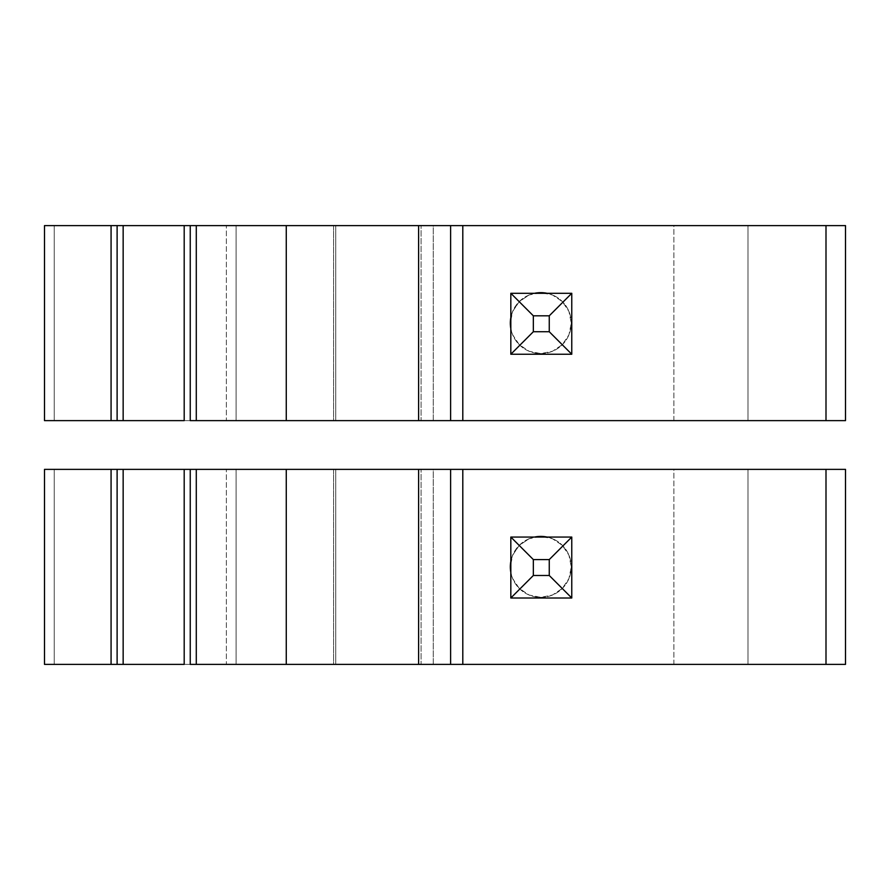 <?xml version="1.0" encoding="UTF-8"?>
<svg xmlns="http://www.w3.org/2000/svg" width="890" height="890" viewBox="0 0 890 890"><rect width="100%" height="100%" fill="white"/><g stroke="black" fill="none" stroke-linecap="round" stroke-linejoin="round"><path stroke-width="0.67" stroke-dasharray="4.45 3.34" d="M510.326 566.874A30.471 30.471 0 0 0 540.797 597.346A30.471 30.471 0 0 0 571.269 566.874A30.471 30.471 0 0 0 540.797 536.414A30.471 30.471 0 0 0 510.326 566.874L512.651 555.215L519.259 545.336L529.138 538.728L540.797 536.414L552.456 538.728L562.346 545.336L568.955 555.215L571.269 566.874L568.955 578.544L562.346 588.423L552.456 595.032L540.797 597.346L529.138 595.032L519.259 588.423L512.651 578.544L510.827 572.404L512.651 578.544L519.259 588.423L529.138 595.032L540.797 597.346L552.456 595.032L562.346 588.423L568.955 578.544L571.269 566.874L568.955 555.215L562.346 545.336L552.456 538.728L547.094 537.059A30.471 30.471 0 0 1 543.556 597.223A30.471 30.471 0 0 1 510.827 572.37M534.501 537.059L529.138 538.728L519.259 545.336L512.651 555.215L510.827 561.356A30.471 30.471 0 0 1 534.534 537.059M236.106 469.375L236.106 664.385L333.605 664.385L333.605 469.375L54.245 469.375L54.245 664.385L44.5 664.385L44.5 469.375L54.245 469.375L54.245 664.385L226.349 664.385L226.349 469.375L226.349 664.385L236.106 664.385L236.106 469.375L236.106 664.385L236.106 469.375L333.605 469.375L333.605 664.385L333.605 469.375L333.605 664.385L673.875 664.385L673.875 469.375L333.605 469.375L673.875 469.375L673.875 664.385L748.001 664.385L748.001 469.375L673.875 469.375L748.001 469.375L748.001 664.385L845.5 664.385L845.5 469.375L748.001 469.375L845.5 469.375L845.5 664.385L44.5 664.385L44.5 469.375L236.106 469.375M462.8 664.385L433.263 664.385L433.263 469.375L462.8 469.375L335.752 469.375L433.263 469.375L433.263 664.385L335.752 664.385L335.752 469.375L335.752 664.385L335.752 469.375L335.752 664.385L421.07 664.385L421.07 469.375L421.07 664.385L462.8 664.385L462.8 469.375L462.8 664.385L335.752 664.385L462.8 664.385M418.6 664.385L418.6 469.375L418.6 664.385M190.249 664.385L190.249 469.375L190.249 664.385L191.951 664.385M117.113 664.385L117.113 469.375L117.113 664.385L118.826 664.385M462.8 469.375L335.752 469.375L462.8 469.375M191.951 469.375L190.249 469.375M118.826 469.375L117.113 469.375M510.326 323.126A30.471 30.471 0 0 0 540.797 353.586A30.471 30.471 0 0 0 571.269 323.126A30.471 30.471 0 0 0 540.797 292.654A30.471 30.471 0 0 0 510.326 323.126L512.651 311.455L519.259 301.577L529.138 294.968L540.797 292.654L552.456 294.968L562.346 301.577L568.955 311.455L571.269 323.126L568.955 334.785L562.346 344.664L552.456 351.272L540.797 353.586L529.138 351.272L519.259 344.664L512.651 334.785L510.827 328.644L512.651 334.785L519.259 344.664L529.138 351.272L540.797 353.586L552.456 351.272L562.346 344.664L568.955 334.785L571.269 323.126L568.955 311.455L562.346 301.577L552.456 294.968L547.094 293.3A30.471 30.471 0 0 1 543.556 353.464A30.471 30.471 0 0 1 510.827 328.61M534.501 293.3L529.138 294.968L519.259 301.577L512.651 311.455L510.827 317.597A30.471 30.471 0 0 1 534.534 293.3M236.106 225.615L236.106 420.625L333.605 420.625L333.605 225.615L54.245 225.615L54.245 420.625L44.5 420.625L44.5 225.615L54.245 225.615L54.245 420.625L226.349 420.625L226.349 225.615L226.349 420.625L236.106 420.625L236.106 225.615L236.106 420.625L236.106 225.615L333.605 225.615L333.605 420.625L333.605 225.615L333.605 420.625L673.875 420.625L673.875 225.615L333.605 225.615L673.875 225.615L673.875 420.625L748.001 420.625L748.001 225.615L673.875 225.615L748.001 225.615L748.001 420.625L845.5 420.625L845.5 225.615L748.001 225.615L845.5 225.615L845.5 420.625L44.5 420.625L44.5 225.615L236.106 225.615M462.8 420.625L433.263 420.625L433.263 225.615L462.8 225.615L335.752 225.615L433.263 225.615L433.263 420.625L335.752 420.625L335.752 225.615L335.752 420.625L335.752 225.615L335.752 420.625L421.07 420.625L421.07 225.615L421.07 420.625L462.8 420.625L462.8 225.615L462.8 420.625L335.752 420.625L462.8 420.625M418.6 420.625L418.6 225.615L418.6 420.625M190.249 420.625L190.249 225.615L190.249 420.625L191.951 420.625M117.113 420.625L117.113 225.615L117.113 420.625L118.826 420.625M462.8 225.615L335.752 225.615L462.8 225.615M191.951 225.615L190.249 225.615M118.826 225.615L117.113 225.615M510.827 598.002L510.827 537.059L571.769 537.059L571.769 598.002L510.827 598.002L510.827 537.059L571.769 537.059L549.252 559.576L549.252 575.485L533.344 575.485L533.344 559.576L549.252 559.576L533.344 559.576L510.827 537.059L533.344 559.576L533.344 575.485L510.827 598.002L533.344 575.485L549.252 575.485L549.252 559.576L571.769 537.059L571.769 598.002L549.252 575.485L571.769 598.002L510.827 598.002M510.827 354.242L510.827 293.3L571.769 293.3L571.769 354.242L510.827 354.242L510.827 293.3L571.769 293.3L549.252 315.817L549.252 331.725L533.344 331.725L533.344 315.817L549.252 315.817L533.344 315.817L510.827 293.3L533.344 315.817L533.344 331.725L510.827 354.242L533.344 331.725L549.252 331.725L549.252 315.817L571.769 293.3L571.769 354.242L549.252 331.725L571.769 354.242L510.827 354.242"/><path stroke-width="1.33" d="M510.326 566.874A30.471 30.471 0 0 1 510.827 561.39L510.827 572.404L510.326 566.874A30.471 30.471 0 0 0 510.827 572.37M534.534 537.059A30.471 30.471 0 0 1 547.072 537.059L540.797 536.414L534.501 537.059M191.951 664.385L845.5 664.385L845.5 469.375L825.998 469.375L825.998 664.385L845.5 664.385L845.5 469.375L825.998 469.375L825.998 664.385L462.8 664.385L462.8 469.375L825.998 469.375L450.607 469.375L450.607 664.385L462.8 664.385L462.8 469.375L450.607 469.375L450.607 664.385L418.6 664.385L418.6 469.375L450.607 469.375L286.269 469.375L286.269 664.385L418.6 664.385L418.6 469.375L286.269 469.375L286.269 664.385L196.29 664.385L196.29 469.375L286.269 469.375L196.29 469.375L196.29 664.385L190.249 664.385L190.249 469.375L196.29 469.375L191.951 469.375M190.249 664.385L190.249 469.375L184.197 469.375L184.197 664.385L123.154 664.385L123.154 469.375L184.197 469.375L184.197 664.385L117.113 664.385L117.113 469.375L123.154 469.375L123.154 664.385L118.826 664.385M117.113 664.385L117.113 469.375L111.072 469.375L111.072 664.385L117.113 664.385L44.5 664.385L44.5 469.375L111.072 469.375L111.072 664.385L44.5 664.385L44.5 469.375L117.113 469.375M190.249 469.375L118.826 469.375M510.326 323.126A30.471 30.471 0 0 1 510.827 317.63L510.827 328.644L510.326 323.126A30.471 30.471 0 0 0 510.827 328.61M534.534 293.3A30.471 30.471 0 0 1 547.072 293.3L540.797 292.654L534.501 293.3M191.951 420.625L845.5 420.625L845.5 225.615L825.998 225.615L825.998 420.625L845.5 420.625L845.5 225.615L825.998 225.615L825.998 420.625L462.8 420.625L462.8 225.615L825.998 225.615L450.607 225.615L450.607 420.625L462.8 420.625L462.8 225.615L450.607 225.615L450.607 420.625L418.6 420.625L418.6 225.615L450.607 225.615L286.269 225.615L286.269 420.625L418.6 420.625L418.6 225.615L286.269 225.615L286.269 420.625L196.29 420.625L196.29 225.615L286.269 225.615L196.29 225.615L196.29 420.625L190.249 420.625L190.249 225.615L196.29 225.615L191.951 225.615M190.249 420.625L190.249 225.615L184.197 225.615L184.197 420.625L123.154 420.625L123.154 225.615L184.197 225.615L184.197 420.625L117.113 420.625L117.113 225.615L123.154 225.615L123.154 420.625L118.826 420.625M117.113 420.625L117.113 225.615L111.072 225.615L111.072 420.625L117.113 420.625L44.5 420.625L44.5 225.615L111.072 225.615L111.072 420.625L44.5 420.625L44.5 225.615L117.113 225.615M190.249 225.615L118.826 225.615M510.827 537.059L510.827 598.002L571.769 598.002L571.769 537.059L510.827 537.059L533.344 559.576L549.252 559.576L549.252 575.485L533.344 575.485L533.344 559.576L533.344 575.485L549.252 575.485L571.769 598.002L510.827 598.002L533.344 575.485L510.827 598.002L510.827 537.059L571.769 537.059L571.769 598.002L549.252 575.485L549.252 559.576L571.769 537.059L549.252 559.576L533.344 559.576L510.827 537.059M510.827 293.3L510.827 354.242L571.769 354.242L571.769 293.3L510.827 293.3L533.344 315.817L549.252 315.817L549.252 331.725L533.344 331.725L533.344 315.817L533.344 331.725L549.252 331.725L571.769 354.242L510.827 354.242L533.344 331.725L510.827 354.242L510.827 293.3L571.769 293.3L571.769 354.242L549.252 331.725L549.252 315.817L571.769 293.3L549.252 315.817L533.344 315.817L510.827 293.3"/></g></svg>
